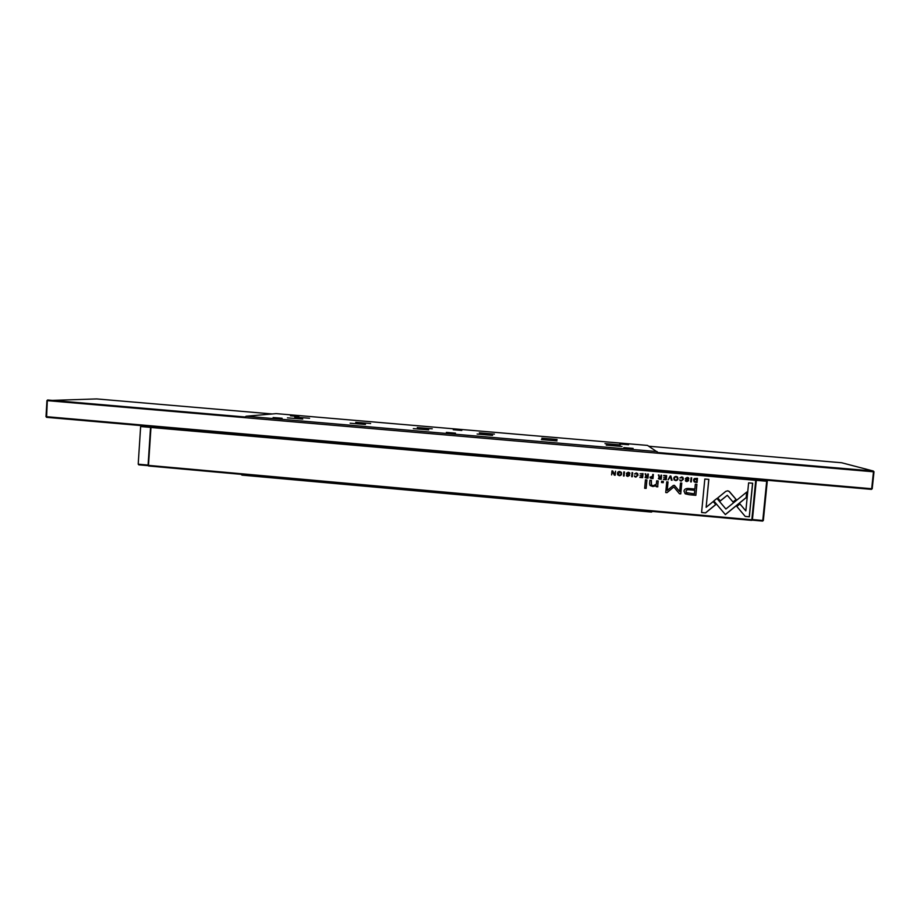 <?xml version="1.0" encoding="UTF-8"?>
<svg xmlns="http://www.w3.org/2000/svg" width="920" height="920" viewBox="0 0 920 920"><rect width="100%" height="100%" fill="white"/><g stroke="black" fill="none" stroke-linecap="round" stroke-linejoin="round"><path stroke-width="1.38" d="M138.207 464.14L140.645 426.489L138.207 464.14L138.793 464.841L148.396 465.681M142.934 425.753L140.645 426.489M138.793 464.841L138.609 464.232L148.085 465.083M752.433 519.547L762.772 520.478L766.682 481.24L756.309 480.332L752.41 519.754L751.824 519.765L755.734 480.332L150.96 427.478L148.488 465.382L751.824 519.765L751.651 520.363L652.452 511.428L651.498 512.072L241.96 475.122L241.04 474.329L148.661 465.991L148.074 465.29L150.546 427.397L141.047 426.569L141.323 425.891L152.409 426.581M150.834 426.73L150.581 427.374M153.042 426.638L755.688 479.607L756.32 480.343L755.469 479.239M756.263 479.607L766.636 480.516L767.257 481.252L763.347 520.467L762.588 521.077L752.238 520.145M762.588 521.077L763.347 520.467M765.808 480.148L767.257 481.252M282.106 418.255L273.125 417.542L282.106 418.255M298.85 416.472L290.409 415.805L298.85 416.472M455.457 433.147L446.361 432.4L455.457 433.147M461.805 430.445L453.261 429.732L461.805 430.445M633.132 448.419L623.817 447.614L633.132 448.419M628.578 444.739L619.838 443.98L628.578 444.739M620.344 444.923L604.981 443.601L620.344 444.923M494.408 434.113L479.308 432.825L494.408 434.113M370.645 423.51L355.718 422.303L370.645 423.51M622.046 446.487L606.257 445.13L622.046 446.487M557.025 440.91L541.385 439.565L557.025 440.91M492.602 435.378L477.089 434.044L492.602 435.378M428.743 429.893L413.333 428.628L428.743 429.893M365.459 424.453L350.117 423.223L365.459 424.453M302.726 419.072L287.454 417.853L302.726 419.072M309.568 418.266L294.699 417.082L309.568 418.266M432.25 428.789L417.254 427.558L432.25 428.789M557.094 439.495L541.868 438.184L557.094 439.495M46 416.633L871.688 488.738L873.471 471.787L47.311 400.648L46.586 417.335L46 416.633L46.954 400.579L47.621 399.993L245.088 416.99L246.123 416.242L276.172 413.62L647.53 445.418L657.961 452.513L873.367 471.051L841.685 462.76L648.807 446.234M46.954 400.579L96.657 398.923L272.205 413.966M874 471.799L873.367 471.051L874 471.799L872.206 488.75L871.435 489.371L46.586 417.335M246.123 416.242L657.156 451.593M871.435 489.371L872.206 488.75M651.383 478.434L652.981 478.584L653.361 474.501L652.751 474.444L652.579 476.238L649.991 477.181L651.383 478.434L650.233 478.009M679.903 477.94L682.387 477.698L682.744 479.124L681.329 480.7L679.731 479.849L681.225 481.125L683.41 479.171L682.928 477.411L681.685 476.916L679.903 477.94M632.04 472.627L631.66 476.709L632.27 476.755L632.649 472.684L632.04 472.627M727.743 490.797L725.765 491.383L717.738 497.938L720.314 500.986L727.294 495.293L733.044 502.055L736.172 499.514L729.537 491.717L727.743 490.797M689.402 494.741L695.853 495.316L696.9 484.357L695.313 484.219L694.853 489.037L689.931 488.612C686.136 488.094 684.158 488.98 684.008 491.268L685.4 493.879L689.402 494.741L684.905 493.534M629.211 473.581L629.728 472.88L628.245 472.236L626.405 473.317L628.946 475.157L627.911 475.985L626.394 475.226L627.808 476.433L629.521 474.881L627.049 473.328L628.222 472.719L629.855 473.639L629.728 472.88M615.549 471.19L614.675 474.593L611.972 470.879L611.605 474.938L612.456 471.672L614.307 475.18L615.181 475.26L615.549 471.19L615.181 475.26M657.823 484.943L658.202 480.953L656.684 480.815L656.385 484.069L653.246 485.783L651.371 484.978L651.406 480.355L649.922 480.217L649.601 483.701L649.957 485.311L652.82 486.542L656.293 485.691L656.293 486.714L657.777 486.852L657.788 484.897L657.777 486.852M663.366 481.401L661.63 481.252L661.514 482.528L663.251 482.69L663.366 481.401M713.805 500.928L725.362 514.602L746.235 497.616L746.787 492.016L725.903 509.013L716.967 498.433L713.805 500.928M675.682 480.642C677.879 480.297 678.477 479.09 677.499 477.02L676.085 476.422C673.923 476.744 673.313 477.94 674.245 480.022L674.406 480.171M619.321 475.686C621.241 475.548 621.931 474.478 621.391 472.466L619.7 471.477C617.803 471.592 617.113 472.661 617.619 474.662L619.321 475.686L617.722 474.869M634.524 473.961L637.134 473.903L637.353 475.145L635.95 476.709L634.363 475.87L635.858 477.135L638.008 475.191L637.721 473.685L636.295 472.937L634.524 473.961M688.206 478.756L688.873 478.814L688.574 477.848L687.251 477.399L685.388 478.492L687.872 480.24L686.895 481.171L685.365 480.401L686.792 481.62L688.643 480.619L686.032 478.492L687.217 477.882L688.873 478.814M643.045 473.593L640.101 473.834L642.39 474.03L642.263 475.421L640.078 475.709L642.217 475.893L642.102 477.135L639.825 477.422L642.666 477.675L643.045 473.593L642.666 477.675M646.932 479.964L645.449 479.826L644.667 488.267L646.139 488.393L646.932 479.964M749.34 516.822L752.663 483.23L748.615 482.873L745.844 510.899L739.944 503.918L736.817 506.46L745.257 516.453L749.34 516.822L745.223 516.396M659.617 479.159L661.238 479.308L661.618 475.226L661.008 475.168L660.836 477.008L659.283 476.675L658.375 474.938L659.122 477.077L658.375 478.664L659.617 479.159L658.456 478.756M691.069 477.802L690.678 481.896L691.288 481.942L691.679 477.859L691.069 477.802M666.655 475.663L663.745 475.41L665.988 476.1L665.861 477.491L663.676 477.779L665.815 477.974L665.7 479.216L663.412 479.492L666.264 479.745L666.655 475.663M623.852 471.914L623.472 475.985L624.082 476.042L624.461 471.971L623.852 471.914M670.174 475.973L668.069 479.906L670.427 476.64L671.381 480.194L672.071 480.251L670.852 476.031L670.174 475.973M673.371 485.415L667.219 490.417L668.012 481.907L666.747 481.792L665.735 492.545L667 492.66L673.819 486.967L679.466 493.764L680.742 493.879L681.766 483.115L680.49 483L679.684 491.533L674.475 485.403L673.371 485.415M646.346 477.997L647.967 478.135L648.347 474.065L647.737 474.007L647.565 475.847L646.001 475.49L645.104 473.777L645.851 475.904L645.081 477.457L646.346 477.997L645.15 477.549M695.784 482.344L697.072 482.459L697.463 478.365L694.266 478.572L693.553 480.022L694.117 481.781L695.784 482.344L694.289 481.93M705.594 512.889L715.794 504.585L713.219 501.538L706.146 507.299L708.837 479.389L704.812 479.032L701.592 512.52L705.594 512.889L701.592 512.474M756.32 480.343L754.779 479.182M148.661 465.991L148.074 465.29M150.546 427.397L151.225 426.799L150.546 427.397M752.41 519.754L751.651 520.363M621.23 472.224L621.356 472.431C621.908 474.433 621.219 475.513 619.298 475.651M618.32 474.674L619.643 471.914L620.667 472.443M619.666 471.948L618.24 474.536L619.367 475.237C620.724 475.088 621.195 474.225 620.781 472.627L619.643 471.914M637.008 473.742L634.524 473.926M637.56 473.466L637.974 475.145L635.823 477.1L634.581 476.594M687.895 478.078L686.228 478.963M688.424 477.733L688.815 478.779M687.769 480.159L685.745 479.331M688.229 479.757L688.585 480.573L685.71 481.252M642.39 474.03L640.113 473.8M642.217 475.893L640.078 475.674M642.631 477.629L639.825 477.388M646.886 479.952L646.139 488.393M646.105 488.347L644.667 488.221M752.571 483.218L749.259 516.764M739.921 503.941L745.844 510.899M677.269 476.824L677.442 476.974C678.431 479.055 677.821 480.251 675.636 480.596M674.9 479.883L674.751 479.745C674.049 478.124 674.463 477.158 675.993 476.859L676.798 477.147M676.05 476.893C674.521 477.192 674.107 478.159 674.797 479.78L675.728 480.194C677.269 479.872 677.683 478.906 676.959 477.284L675.993 476.859M746.695 492.085L746.154 497.57L725.305 514.544M716.944 498.444L725.903 509.013M663.32 481.401L663.251 482.69M663.205 482.643L661.514 482.494M658.156 480.953L657.788 484.897M651.36 480.355L651.475 485.116M656.293 485.691L652.786 486.496L650.118 485.518M657.731 486.806L656.293 486.68M612.72 470.936L614.675 474.593M612.456 471.672L611.605 474.904M615.158 475.214L614.295 475.145M629.038 473.029L628.199 472.673L627.13 473.673M628.9 475.088L626.566 473.961M629.429 474.754L629.613 475.398L627.785 476.387L626.543 475.87M661.572 475.214L661.192 479.262L659.571 479.124M658.996 474.996L659.318 476.721M658.812 477.928L660.744 477.468L658.858 477.963M658.904 478.354L660.675 478.733L660.79 477.514M691.621 477.848L690.678 481.861M666.597 475.663L666.264 479.745M665.988 476.1L663.711 475.87M665.815 477.974L663.676 477.744M666.218 479.711L663.423 479.458M624.427 471.96L623.484 475.95M670.427 476.64L668.092 479.872M670.818 476.031L672.014 480.217L671.37 480.159M667.966 481.907L667.219 490.417M673.819 486.967L666.954 492.614L665.746 492.51M681.708 483.115L680.685 493.833L679.431 493.718M674.36 485.311L679.684 491.533M696.842 484.357L695.796 495.27L689.344 494.695M686.492 492.717L686.009 491.303C686.124 489.888 687.435 489.405 689.954 489.842L694.726 490.303L690.011 489.888C687.493 489.44 686.17 489.934 686.056 491.349L686.389 492.614L694.381 493.89L694.726 490.303M728.87 491.142L736.103 499.468L732.987 501.986M727.294 495.293L720.256 500.917M632.615 472.684L631.66 476.675M682.237 477.584L679.903 477.905M682.72 477.25L683.353 479.136L681.179 481.091L680.121 480.746M648.301 474.053L647.921 478.101L646.311 477.963M645.736 473.834L646.024 475.525M645.69 477.238L647.473 476.307L645.587 476.801L647.404 477.572L647.519 476.341M653.315 474.501L652.935 478.538L651.348 478.4M650.773 477.721L652.498 476.709L650.647 477.227L652.418 478.055L652.533 476.744M697.406 478.354L697.015 482.413L695.727 482.298M694.726 481.574L694.14 480.044L696.739 478.756L694.197 480.079L694.611 481.482L696.497 481.953L696.808 478.803M713.207 501.549L715.725 504.528L705.536 512.831M708.768 479.377L706.146 507.299"/></g></svg>
